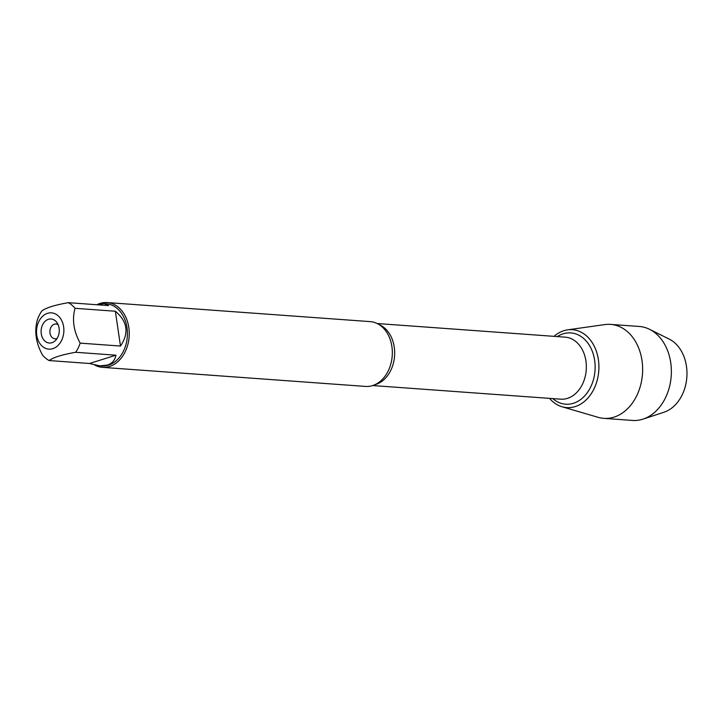 <?xml version="1.0" encoding="UTF-8"?>
<svg xmlns="http://www.w3.org/2000/svg" width="723" height="723" viewBox="0 0 723 723"><rect width="100%" height="100%" fill="white"/><g stroke="black" fill="none" stroke-linecap="round" stroke-linejoin="round"><path stroke-width="1.08" d="M102.458 367.356L365.54 386.425A32.481 24.401 -85.9 0 0 372.544 385.594A32.481 24.401 -85.9 0 0 382.304 379.412A32.481 24.401 -85.9 0 0 385.811 330.989A32.481 24.401 -85.9 0 0 370.23 321.627L107.149 302.557A32.481 24.401 94.1 0 1 129.146 336.719A32.481 24.401 94.1 0 1 102.458 367.356A32.481 24.401 94.1 0 1 94.812 365.097M563.895 330.682A39.06 29.345 -85.9 0 0 554.035 336.349A39.06 29.345 -85.9 0 1 563.895 330.682A39.06 29.345 -85.9 0 1 597.785 377.749A39.06 29.345 -85.9 0 1 549.534 398.364A39.06 29.345 -85.9 0 0 562.033 406.76A39.06 29.345 -85.9 0 0 575.11 406.606A39.06 29.345 -85.9 0 0 598.671 362.042A39.06 29.345 -85.9 0 0 567.609 329.842A39.06 29.345 -85.9 0 0 563.895 330.682M96.855 304.745A32.481 24.401 94.1 0 1 100.145 303.389A32.481 24.401 94.1 0 1 107.149 302.557M58.12 324.708A7.429 5.576 -85.9 0 0 56.014 323.976A7.429 5.576 -85.9 0 0 54.406 324.166A7.429 5.576 -85.9 0 0 49.896 332.047A7.429 5.576 -85.9 0 0 54.939 338.789A7.429 5.576 -85.9 0 0 57.135 338.364M48.45 319.277A12.065 9.065 94.1 0 1 56.783 322.359A12.065 9.065 94.1 0 1 55.472 340.497A12.065 9.065 94.1 0 1 41.844 336.222A12.065 9.065 94.1 0 1 48.45 319.277M52.797 348.676A18.192 13.665 -85.9 0 0 62.214 321.663A18.192 13.665 -85.9 0 0 40.325 318.951A18.192 13.665 -85.9 0 0 38.156 340.334A18.192 13.665 -85.9 0 0 52.797 348.676M120.497 346.055C129.236 333.068 127.519 321.464 115.355 311.233L120.497 346.055L80.172 343.127C73.638 331.17 71.929 319.566 75.029 308.305A31.188 23.425 -85.9 0 0 68.314 302.675C54.668 305.088 45.847 307.844 41.835 310.962A31.188 23.425 -85.9 0 0 37.307 320.108C34.207 331.369 35.915 342.973 42.449 354.93A31.188 23.425 -85.9 0 0 49.155 360.56C53.168 357.451 61.997 354.695 75.644 352.282A31.188 23.425 -85.9 0 0 80.172 343.127M115.355 311.233L75.029 308.305M68.314 302.675L108.64 305.594L104.193 303.651L97.469 304.79M89.48 363.488L99.693 365.856L107.266 365.115C112.065 363.542 114.957 360.244 115.969 355.201L89.48 363.488L49.155 360.56M115.969 355.201L75.644 352.282M104.193 303.651L106.2 303.796A31.188 23.425 94.1 0 1 127.402 332.11A31.188 23.425 94.1 0 1 108.423 365.196A31.188 23.425 94.1 0 1 101.699 366.001L99.693 365.856M567.609 329.842L604.898 324.582A47.112 35.391 94.1 0 1 610.592 324.392A47.112 35.391 94.1 0 1 642.602 367.167A47.112 35.391 94.1 0 1 613.944 417.153A47.112 35.391 94.1 0 1 603.777 418.355A47.112 35.391 94.1 0 1 598.174 417.343L562.033 406.76M610.592 324.392L639.322 326.471A47.112 35.391 94.1 0 1 649.579 329.317L669.227 339.105A38.382 28.83 94.1 0 1 686.85 377.144A38.382 28.83 94.1 0 1 663.922 412.255L643.072 419.105A47.112 35.391 94.1 0 1 642.675 419.232A47.112 35.391 94.1 0 1 632.508 420.443L603.777 418.355M649.579 329.317A47.112 35.391 94.1 0 1 671.215 376.014A47.112 35.391 94.1 0 1 643.072 419.105M379.096 324.591A31.089 23.362 94.1 0 1 394.568 355.96A31.089 23.362 94.1 0 1 374.731 384.772M372.688 385.549L560.696 399.177A31.089 23.362 -85.9 0 0 586.245 369.86A31.089 23.362 -85.9 0 0 565.196 337.153L377.18 323.524M557.288 336.584A35.734 26.841 94.1 0 1 563.109 333.827A35.734 26.841 94.1 0 1 594.55 374.523A35.734 26.841 94.1 0 1 552.797 398.608"/></g></svg>
